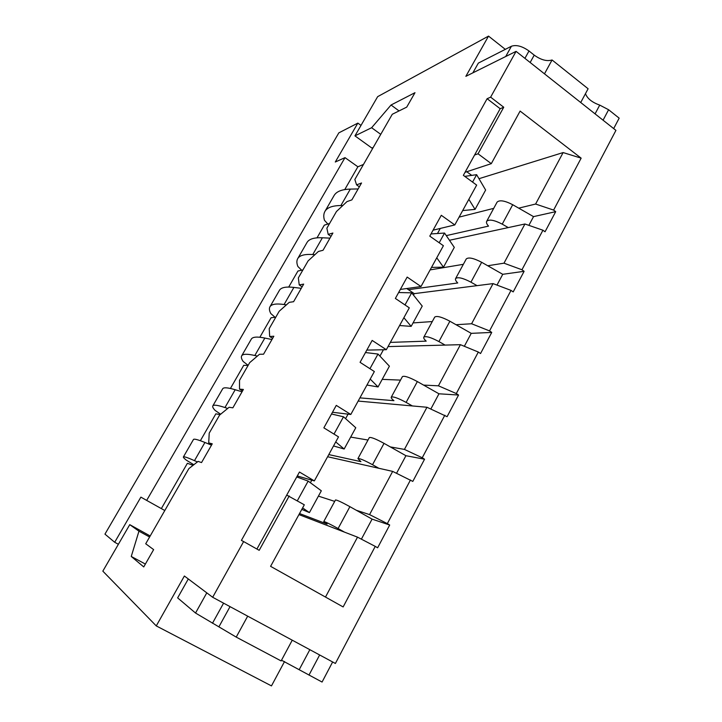 <?xml version="1.0" encoding="UTF-8"?>
<svg xmlns="http://www.w3.org/2000/svg" width="722" height="722" viewBox="0 0 722 722"><rect width="100%" height="100%" fill="white"/><g stroke="black" fill="none" stroke-linecap="round" stroke-linejoin="round"><path stroke-width="1.08" d="M331.019 236.32L328.194 234.397L332.896 233.035L323.032 250.281L318.411 251.464L308.104 260.895L298.339 277.907L299.233 284.928L302.112 286.824M465.049 172.305L491.294 163.659L478.045 153.795L503.739 107.235L500.175 108.715L463.362 175.347L476.655 185.094L454.797 224.939L441.295 215.291L429.789 236.13L443.398 245.715L420.989 286.544L400.34 289.423M299.233 284.928L303.673 284.107L293.592 301.706L289.251 302.337L279.197 311.254L269.234 328.609L269.676 336.497L272.618 338.356M359.348 186.827L356.578 184.868L361.541 182.991L351.867 199.886L346.984 201.6L336.443 211.528L326.876 228.206L328.194 234.397M373.229 147.45L371.875 148.055L354.944 135.862L371.631 127.722L391.044 105.006L414.988 92.687L406.73 107.118L392.281 114.266L354.845 179.48L356.578 184.868M505.319 49.358L488.523 36.1L377.651 96.658L354.944 135.862M488.523 36.1L465.852 76.333L516.077 51.361L615.929 130.375L335.396 663.464L212.674 597.274L184.381 576.012L156.268 625.911L102.831 571.147L129.752 524.659L150.194 535.977M156.268 625.911L271.472 685.9L284.522 661.551M380.756 134.355L371.631 127.722M399.049 110.917L391.044 105.006M145.384 564.062L131.26 556.463L138.958 531.166L129.752 524.659M149.598 536.997L138.958 531.166M211.772 444.671L208.712 442.875L212.259 443.822L201.537 462.567L198.099 461.403L188.866 468.605L145.718 543.765L153.642 549.622L143.741 566.923L131.26 556.463M410.475 479.977L387.326 523.621L369.565 514.606L392.669 471.394L412.803 481.412L424.554 459.219L405.926 455.708L396.558 473.271M242.511 390.963L239.514 389.131L243.368 389.465L232.872 407.822L229.118 407.28L219.596 415.078L209.218 433.146L208.712 442.875M444.824 415.213L422.244 457.775L404.428 449.409L426.964 407.262L447.089 416.684L458.56 395.033L438.967 393.797L430.863 408.995M269.676 336.497L273.837 336.235L263.548 354.213L259.496 354.267L249.704 362.634L239.533 380.341L239.514 389.131M478.325 352.038L456.304 393.553L438.425 385.81L460.419 344.683L478.325 352.038L480.545 353.536L491.736 332.418L471.231 333.347L464.327 346.289M511.023 290.388L489.534 330.911L471.601 323.754L493.063 283.611L511.023 290.388L513.189 291.914L524.109 271.31L521.961 269.766L503.992 263.178L524.939 223.991L542.935 230.219L521.961 269.766M406.73 288.529L414.238 293.646L413.462 295.072M535.607 204.037L563.124 152.568L581.147 158.154L553.612 210.084L535.607 204.037L518.712 208.153M500.175 108.715L487.115 98.706L241.401 540.399L243.63 541.563L212.674 597.274M420.989 286.544L407.163 277.077L395.367 298.439L409.302 307.843L386.333 349.701L372.164 340.423L360.07 362.327L374.357 371.541L350.802 414.473L336.281 405.385L323.862 427.848L338.51 436.873L314.35 480.906L299.459 472.035L256.915 549.036M325.487 597.058L357.516 537.15L375.25 546.392L343.14 606.94L270.588 566.337L304.314 504.804L286.715 495.084M357.516 537.15L298.953 514.596M299.531 513.541L327.111 524.073L323.772 521.546L335.468 499.985C336.84 499.904 341.65 502.133 349.899 506.663L372.083 519.127L389.69 525.029L377.633 547.79L375.25 546.392M431.205 233.558L431.675 233.892M311.796 480.166L310.379 482.738M392.669 471.394L327.617 456.737M356.298 510.255L369.565 514.606M348.058 414.139L345.585 418.652M426.964 407.262L358.157 401.071M390.349 446.918L404.428 449.409M383.418 349.764L379.934 356.108M460.419 344.683L388.048 346.596M423.588 385.097L438.425 385.81M489.534 330.911L491.736 332.418M456.042 324.719L471.601 323.754M456.304 393.553L458.56 395.033M386.333 349.701L366.821 350.098M422.244 457.775L424.554 459.219M350.802 414.473L332.481 412.262M387.326 523.621L389.69 525.029M314.35 480.906L297.293 475.96M478.045 153.795L474.598 155.013M503.739 107.235L490.626 97.154L487.115 98.706M289.206 495.951L259.198 550.326L243.63 541.563M446.286 235.625L488.532 226.103C486.691 224.064 486.077 222.457 486.7 221.284L497.106 202.106C499.624 199.777 504.822 200.653 512.71 204.714L533.531 216.627L555.705 211.654L545.047 231.771L542.935 230.219M553.612 210.084L555.705 211.654M516.077 51.361L490.626 97.154M491.294 163.659L520.111 111.08L581.147 158.154M454.797 224.939L433.074 230.174M493.063 283.611L414.238 293.646M524.939 223.991L449.454 240.273M487.747 265.759L503.992 263.178M408.435 289.693L457.73 282.97C455.799 281.029 455.095 279.558 455.618 278.566L466.268 258.945C468.578 257.023 473.704 258.142 481.664 262.294L502.747 274.306L524.109 271.31M466.773 171.737L471.728 175.383M478.984 178.695L563.124 152.568M585.479 93.661C587.311 98.562 592.058 102.38 599.729 105.105L608.61 109.744L619.169 118.155L613.673 128.588M580.723 102.515L588.105 88.761L552.068 59.98C546.888 61.56 540.94 59.944 534.217 55.134L529 50.982L524.921 58.356M529 50.982C522.187 46.154 516.329 44.574 511.429 46.244L478.352 63.094L472.865 72.85M552.068 59.98L544.478 73.834M332.634 661.975L322.066 682.046L281.508 660.206M247.682 616.164L236.22 637.102L195.536 613.041L177.648 597.888L188.298 578.954M292.248 640.188L281.12 660.928L236.22 637.102M323.772 521.546C325.044 521.645 329.828 523.973 338.104 528.54L344.529 532.15M302.608 507.918L309.422 512.593L301.796 509.389M193.821 464.733L186.375 460.194C184.119 458.425 183.126 457.342 183.397 456.945C183.875 456.349 187.576 457.586 194.489 460.645L197.404 461.945M183.397 456.945L193.478 439.463C194.092 438.633 197.9 439.635 204.922 442.469L211.501 445.149M296.742 476.944L308.15 481.096L321.326 490.798L309.422 512.593M318.42 496.122L334.701 501.393M308.15 481.096L297.356 500.725M372.083 519.127L361.388 539.163M328.79 454.589L360.928 461.656L357.913 458.623C359.448 458.217 364.321 460.239 372.525 464.715L378.86 468.28M335.721 441.945L344.159 449.012L333.528 445.952M220.634 414.22L215.048 410.367C213.053 408.201 212.313 406.703 212.837 405.872C213.712 404.591 217.755 405.15 224.966 407.542L227.683 408.453M212.837 405.872L222.719 388.734C223.721 387.227 227.872 387.561 235.192 389.736L242.032 391.793M331.524 413.995L343.501 416.793L355.775 427.749L344.159 449.012M350.675 437.081L367.994 440.041M357.913 458.623L369.339 437.568C370.955 436.99 375.855 438.922 384.032 443.362L405.926 455.708M343.501 416.793L333.997 434.084M359.908 397.876L393.95 400.692C391.829 398.977 390.927 397.804 391.252 397.181C393.03 396.297 397.984 398.039 406.116 402.407L412.379 405.945M370.215 379.086L378.057 386.956L366.957 385.034M248.151 365.341L243.179 361.487C241.428 358.942 240.94 357.047 241.708 355.793C242.953 353.861 247.33 353.762 254.83 355.513L257.339 356.108M241.708 355.793L251.391 338.988C252.763 336.84 257.249 336.524 264.839 338.058L271.95 339.539M365.467 352.544L378.003 354.051L389.402 366.189L378.057 386.956M382.209 379.366L400.52 380.106M391.252 397.181L402.407 376.622C404.266 375.575 409.248 377.227 417.352 381.568L438.967 393.797M378.003 354.051L369.944 368.698M390.349 342.39L426.206 341.145C424.184 339.322 423.39 337.995 423.814 337.183C425.827 335.838 430.863 337.3 438.913 341.578L445.095 345.089M403.887 317.725L411.161 326.371L399.6 325.532M275.082 317.301L270.777 313.528C269.27 310.622 269.008 308.339 270.01 306.679C271.625 304.115 276.318 303.393 284.089 304.522L286.399 304.865M270.01 306.679L279.513 290.199C281.246 287.419 286.047 286.499 293.908 287.41L301.255 288.322M398.616 292.536L411.666 292.825L422.235 306.092L411.161 326.371M413.038 322.914L432.297 321.552M423.814 337.183L434.707 317.093C436.801 315.604 441.855 316.976 449.887 321.227L471.231 333.347M411.666 292.825L405.006 304.937M455.618 278.566C457.856 276.788 462.964 277.988 470.943 282.176L477.052 285.65M436.756 257.817L443.479 267.194L431.503 267.393M301.643 270.208L297.861 266.463C296.589 263.205 296.552 260.552 297.78 258.503C299.747 255.335 304.738 254.009 312.77 254.541L314.882 254.695M297.78 258.503L307.103 242.339C309.178 238.964 314.278 237.439 322.391 237.773L329.972 238.143M430.998 233.937L444.535 233.053L454.3 247.384L443.479 267.194M430.122 269.902L463.353 264.315M444.535 233.053L439.193 242.754M502.747 274.306L496.989 285.091M486.7 221.284C489.146 219.091 494.326 220.048 502.232 224.145L508.261 227.592M468.849 199.317L475.067 209.389L462.676 210.571M327.842 224.055L324.449 220.264C323.393 216.672 323.582 213.667 325.026 211.248C327.319 207.485 332.607 205.59 340.892 205.535L342.797 205.544M325.026 211.248L334.169 195.382C336.578 191.429 341.966 189.335 350.323 189.101L358.13 188.947M464.769 176.376L476.628 174.679L485.635 190.039L475.067 209.389M459.075 217.132L493.713 208.36M440.285 228.432L437.487 233.513M476.628 174.679L472.558 182.088M533.531 216.627L528.874 225.354M363.482 164.435L357.877 166.782L345.008 157.64L146.665 500.4L140.88 497.133L114.69 542.276L118.39 544.28M361.009 125.402L357.85 123.11L335.288 162.008L345.008 157.64M114.69 542.276L104.952 534.127L338.835 132.857L357.85 123.11M193.081 465.311L187.395 463.289L161.349 508.595L164.796 510.535M344.764 189.57L357.877 166.782M329.566 223.513L324.304 225.165L317.021 237.836M302.924 269.929L297.933 271.03L288.719 287.049M275.768 317.22L271.075 317.743L259.857 337.255M248.097 365.422L243.711 365.341L230.417 388.463M220.183 414.59L215.824 413.85L200.373 440.718M146.665 500.4L161.349 508.595M608.61 109.744L603.069 120.204M534.217 55.134L530.156 62.498M511.429 46.244L505.707 56.515M599.729 105.105L595.063 113.868M319.647 654.971L308.98 675.097M230.038 606.642L218.974 626.705M223.585 603.159L212.467 623.257M206.79 592.852L195.536 613.041M309.837 649.683L299.233 669.61M349.899 506.663L338.104 528.54M204.922 442.469L194.489 460.645M384.032 443.362L372.525 464.715M235.192 389.736L224.966 407.542M417.352 381.568L406.116 402.407M264.839 338.058L254.83 355.513M449.887 321.227L438.913 341.578M293.908 287.41L284.089 304.522M481.664 262.294L470.943 282.176M322.391 237.773L312.77 254.541M512.71 204.714L502.232 224.145M350.323 189.101L340.892 205.535"/></g></svg>
